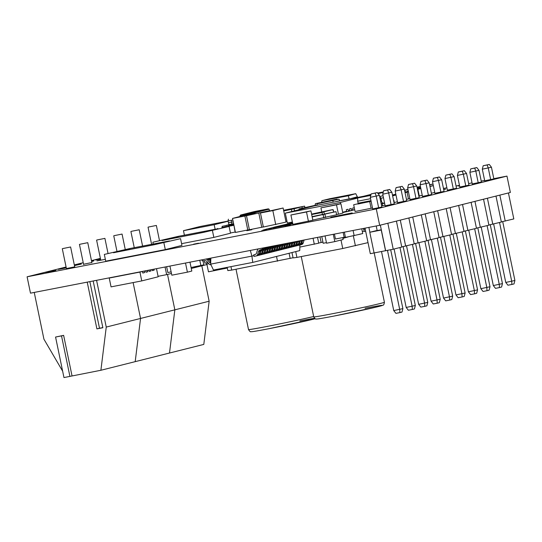 <?xml version="1.0" encoding="UTF-8"?>
<svg xmlns="http://www.w3.org/2000/svg" width="542" height="542" viewBox="0 0 542 542"><rect width="100%" height="100%" fill="white"/><g stroke="black" fill="none" stroke-linecap="round" stroke-linejoin="round"><path stroke-width="0.81" d="M131.388 231.332L139.213 229.761L131.388 231.332M148.535 227.023L156.36 225.452L148.535 227.023M69.918 376.405L61.524 335.884L55.569 337.043L63.963 377.564L100.893 370.267L203.799 344.414L209.151 301.223L201.82 265.817M100.893 370.267L106.252 327.07L140.554 318.452L135.195 361.649L140.554 318.452L174.849 309.834L169.497 353.032L174.849 309.834L167.519 274.435L174.849 309.834L209.151 301.223M62.784 248.568L70.609 246.989L62.784 248.568M79.938 244.259L87.757 242.68L79.938 244.259M140.554 318.452L133.122 282.585L140.554 318.452M89.85 281.623L99.498 328.235L96.903 328.886L87.221 282.131L34.248 292.429L43.929 339.184L62.635 371.168M106.252 327.07L96.571 280.316L93.177 280.973L102.858 327.734L96.903 328.886M72.025 375.877L63.631 335.356L55.569 337.043M99.498 328.235L102.831 327.592M61.524 335.884L63.631 335.356M97.086 239.95L104.911 238.378L97.086 239.95M114.233 235.641L122.058 234.069L114.233 235.641M505.232 221.082L499.853 195.106L508.43 192.952L513.809 218.927L501.33 221.895M492.786 224.212L487.407 198.237L495.984 196.082L501.364 222.057L488.884 225.025M480.341 227.335L474.961 201.36L483.539 199.205L488.918 225.181L476.438 228.148M467.895 230.465L462.516 204.49L471.093 202.335L476.472 228.311L463.993 231.278M455.449 233.588L450.07 207.613L458.647 205.459L464.027 231.434L451.547 234.401M443.004 236.718L437.624 210.743L446.202 208.589L451.581 234.564L439.101 237.532M430.558 239.842L425.179 213.873L433.749 211.719L439.128 237.687L426.649 240.655M418.112 242.972L412.733 216.996L421.303 214.842L426.683 240.817L414.203 243.785M405.667 246.102L400.287 220.127L408.858 217.972L414.237 243.947L401.757 246.908M393.221 249.225L387.842 223.25L396.412 221.095L401.791 247.071L393.221 249.225L370.308 253.676L365.017 228.148M381.297 229.774L377.171 230.574L376.223 225.973M385.653 250.804L381.351 230.018L369.793 232.274L377.144 230.425M381.351 230.018L380.335 225.133M385.552 250.824L381.25 230.045M374.095 253.053L369.793 232.274M368.885 227.396L369.895 232.247M381.866 207.139L379.434 195.371L370.288 197.329L372.72 209.049M378.668 207.871L376.25 196.17L375.139 193.108L377.252 192.579L371.182 193.88L375.139 193.108M371.182 193.88L370.288 197.329M379.434 195.371L377.252 192.579M402.882 308.622L401.995 312.063L399.881 312.599L395.924 313.364L393.743 310.58L402.882 308.622L390.694 249.754M399.881 312.599L399.698 309.421L387.483 250.418M393.743 310.58L381.527 251.61M394.319 204.016L391.88 192.241L382.733 194.199L385.166 205.926M391.114 204.74L388.695 193.04L387.584 189.985L389.698 189.456L383.628 190.75L387.584 189.985M406.764 200.886L404.325 189.117L395.179 191.075L397.611 202.796M403.56 201.61L401.141 189.917L400.03 186.855L402.144 186.326L396.073 187.627L400.03 186.855M419.21 197.755L416.771 185.987L407.625 187.945L410.057 199.666M416.005 198.487L413.587 186.787L412.476 183.731L414.589 183.196L408.519 184.497L412.476 183.731M431.656 194.632L429.217 182.857L420.07 184.815L422.503 196.543M428.451 195.357L426.032 183.663L424.921 180.601L427.035 180.073L420.965 181.374L424.921 180.601M444.101 191.502L441.662 179.734L432.523 181.692L434.948 193.413M440.897 192.234L438.478 180.533L437.367 177.478L439.481 176.943L433.41 178.243L437.367 177.478M456.547 188.379L454.108 176.604L444.968 178.562L447.394 190.289M453.349 189.104L450.924 177.403L449.813 174.348L451.926 173.819L445.856 175.12L449.813 174.348M468.993 185.249L466.554 173.481L457.414 175.439L459.84 187.159M465.795 185.981L463.369 174.28L462.258 171.225L464.372 170.689L458.302 171.99L462.258 171.225M481.438 182.126L478.999 170.351L469.86 172.309L472.285 184.036M478.24 182.85L475.815 171.15L474.704 168.095L476.818 167.566L470.747 168.867L474.704 168.095M493.884 178.995L491.445 167.227L482.305 169.185L484.731 180.906M490.686 179.727L488.261 168.027L487.15 164.971L489.263 164.436L483.193 165.737L487.15 164.971M383.628 190.75L382.733 194.199M391.88 192.241L389.698 189.456M396.073 187.627L395.179 191.075M404.325 189.117L402.144 186.326M408.519 184.497L407.625 187.945M416.771 185.987L414.589 183.196M420.965 181.374L420.07 184.815M429.217 182.857L427.035 180.073M433.41 178.243L432.523 181.692M441.662 179.734L439.481 176.943M445.856 175.12L444.968 178.562M454.108 176.604L451.926 173.819M458.302 171.99L457.414 175.439M466.554 173.481L464.372 170.689M470.747 168.867L469.86 172.309M478.999 170.351L476.818 167.566M483.193 165.737L482.305 169.185M491.445 167.227L489.263 164.436M415.328 305.492L414.44 308.94L412.327 309.468L408.37 310.241L406.188 307.45L415.328 305.492L403.14 246.624M412.327 309.468L412.144 306.291L399.976 247.525M406.188 307.45L394.088 249.008M427.78 302.368L426.886 305.81L424.772 306.345L420.816 307.111L418.634 304.326L427.78 302.368L415.585 243.5M424.772 306.345L424.589 303.168L412.421 244.401M418.634 304.326L406.534 245.878M440.226 299.238L439.332 302.687L437.218 303.215L433.261 303.987L431.08 301.196L440.226 299.238L428.031 240.37M437.218 303.215L437.035 300.038L424.867 241.271M431.08 301.196L418.98 242.755M452.672 296.108L451.777 299.557L449.664 300.092L445.707 300.857L443.525 298.066L452.672 296.108L440.477 237.24M449.664 300.092L449.487 296.914L437.313 238.148M443.525 298.066L431.425 239.625M465.117 292.985L464.223 296.433L462.109 296.962L458.153 297.727L455.971 294.943L465.117 292.985L452.922 234.117M462.109 296.962L461.933 293.784L449.758 235.018M455.971 294.943L443.871 236.502M477.563 289.855L476.669 293.303L474.555 293.832L470.598 294.604L468.417 291.813L477.563 289.855L465.368 230.987M474.555 293.832L474.379 290.661L462.204 231.895M468.417 291.813L456.317 233.372M490.009 286.732L489.114 290.18L487.001 290.708L483.044 291.474L480.862 288.69L490.009 286.732L477.814 227.864M487.001 290.708L486.824 287.531L474.65 228.765M480.862 288.69L468.762 230.248M502.454 283.601L501.567 287.05L499.446 287.578L495.49 288.351L493.315 285.559L502.454 283.601L490.266 224.734M499.446 287.578L499.27 284.401L487.102 225.641M493.315 285.559L481.208 227.118M514.9 280.478L514.012 283.92L511.892 284.455L507.942 285.221L505.761 282.436L514.9 280.478L502.712 221.61M511.892 284.455L511.716 281.278L499.548 222.511M505.761 282.436L493.654 223.995M283.73 210.953L294.082 208.792L294.502 210.831L294.096 208.765L301.935 206.8A90.209 2.046 168.3 0 1 291.508 208.846A90.209 2.046 168.3 0 1 283.608 210.364M381.846 207.037L372.693 208.914M394.291 203.907L385.138 205.791M481.418 182.024L472.258 183.901M468.972 185.147L459.812 187.031M406.737 200.784L397.584 202.661M431.635 194.531L422.475 196.407M444.081 191.401L434.921 193.284M443.674 189.456L445.7 189.111L443.702 189.592M493.864 178.894L484.704 180.777M299.794 223.521L294.828 224.517L299.794 223.521M91.869 262.531L83.556 264.259M74.721 266.84L66.409 268.561M105.344 259.333L96.977 260.878L100.704 259.95M266.569 229.815L261.603 230.811L266.569 229.815M251.8 229.706L246.834 230.709L251.8 229.706M290.383 225.025L285.417 226.021L290.383 225.025M100.534 259.117L95.69 259.991L100.487 258.88M456.527 188.277L447.367 190.154M419.183 197.654L410.03 199.537M91.612 261.285L93.807 260.932L91.652 261.481M74.417 265.377L81.361 264.062L74.464 265.607M66.26 267.843L58.353 269.374L66.212 267.64M55.84 270.505L45.907 272.504L55.84 270.505M198.528 243.202L193.562 244.198L198.528 243.202M352.192 212.911L330.83 217.207L352.192 212.911M493.816 178.664L506.973 176.103L510.368 192.471L379.678 225.303L30.488 293.161L27.1 276.799L66.083 267.003M246.488 215.709L269.15 210.723L246.488 215.709L249.395 229.74L263.344 226.935M240.357 216.461L232.518 218.426L235.424 232.45L249.374 229.652M283.581 222.647L286.02 222.03L283.12 208.006L260.458 212.999L263.358 227.023L283.581 222.647M393.648 200.777L394.109 200.77L394.068 202.83M384.854 204.442L384.901 205.133L382.462 205.743L382.334 203.724L381.168 203.738M381.588 205.777L382.462 205.743M235.336 232.023L230.452 232.985M409.847 198.65L406.453 199.388M417.936 189.51L417.523 189.612L417.936 189.51L419.332 196.265L418.919 196.367M397.394 201.773L394.224 202.572M372.503 208.026L355.078 211.495L353.675 204.74L362.456 202.769L353.675 204.74M422.259 195.377L419.271 195.96M434.738 192.396L431.364 193.243M290.912 215.005L310.905 210.872L312.842 220.221L292.849 224.361L290.912 215.005L303.744 212.518M333.757 205.371L336.501 204.835L338.438 214.192L342.849 213.081L340.911 203.731L320.925 207.864L321.724 211.739M338.438 214.192L336.596 214.544M180.561 238.663L154.734 244.625L180.561 238.663L181.956 245.411L165.296 249.598L105.724 261.176L104.328 254.422L130.155 248.46L104.328 254.422M229.103 226.468L203.277 232.43L229.103 226.468L230.499 233.223L213.839 237.403L181.597 243.67M290.417 224.3L292.727 223.751L290.363 224.3M290.742 224.212L292.727 223.778M292.741 223.826L292.179 223.914M279.726 226.346L274.516 227.369M284.191 225.33L279.652 226.414M292.653 223.412L290.681 223.9L292.687 223.555M292.524 222.776L273.588 227.301L292.578 223.033M276.081 226.956L268.554 228.568L276.427 226.854M292.165 223.785L287.626 224.862M287.741 224.788L282.531 225.811M287.599 224.971L286.305 225.228L287.599 224.971M285.241 225.431L285.634 225.35L285.248 225.445M284.957 225.445L283.168 225.824L284.963 225.458M283.541 225.75L283.168 225.845M283.283 225.75L281.969 226.082L283.29 225.763M280.336 226.366L281.962 226.055L280.336 226.366M276.244 227.145L274.733 227.505L276.244 227.145M281.786 226.292L283.073 226.082M278.541 227.01L281.515 226.299M271.928 228.27L268.534 228.954L271.935 228.27M268.9 228.846L270.566 228.467M269.679 228.67L270.18 228.649L269.686 228.69M268.066 228.914L268.48 228.859M268.798 228.751L269.401 228.629M264.211 229.788L267.125 229.097L264.679 229.578M506.973 176.103L376.29 208.941L27.1 276.799M443.464 188.447L446.872 187.783M456.052 186.001L459.46 185.337M468.64 183.555L472.048 182.891M481.228 181.109L484.636 180.445M74.322 264.93L83.231 262.694M91.476 260.621L100.385 258.385M459.569 185.852L458.241 186.069L459.541 185.723M273.791 227.85L277.714 226.99C279.171 226.719 279.313 226.719 278.134 227.01L274.211 227.87C272.748 228.141 272.606 228.135 273.791 227.85C272.606 228.135 272.748 228.141 274.211 227.87C272.755 228.162 272.612 228.155 273.798 227.87L273.791 227.85M277.504 227.051L277.714 226.99C279.171 226.719 279.313 226.719 278.134 227.01M287.219 225.215L288.588 224.971M283.432 226.055L285.261 225.635M286.345 225.506L287.836 225.099M267.816 228.819L266.298 229.124L267.816 228.819M270.458 228.304L268.94 228.609L270.458 228.304M273.107 227.789L271.583 228.094L273.107 227.796M274.245 227.565L274.638 227.491L274.245 227.565M280.397 226.312L279.083 226.637L280.404 226.326M289.435 224.571L291.603 224.151L289.435 224.571M292.741 223.927L290.891 224.347L292.768 223.954M285.878 221.326L286.955 221.116M312.809 220.052L336.636 214.761L335.993 211.644L333.791 212.037M351.209 208.46L349.495 208.887L349.929 210.967L351.643 210.533L351.209 208.46L349.488 208.894L349.814 210.452L348.35 210.818M349.929 210.967L348.438 211.258M354.719 209.761L351.629 210.459M348.025 209.259L346.304 209.693L348.018 209.259L348.459 211.339L342.74 212.545M291.677 222.173L292.429 222.322M379.678 225.303L376.29 208.941M263.629 229.943L263.012 230.011M264.679 229.598L265.804 229.341M265.966 229.469L268.073 228.934M272.45 228.08L273.71 227.85M277.721 227.01C279.177 226.739 279.32 226.746 278.141 227.03M273.798 227.87L276.21 227.315M273.9 227.911L274.591 227.775M278.039 226.99L277.267 227.173M275.722 227.565L277.274 227.193M278.547 227.03L279.042 226.861M283.737 225.838L284.726 225.648M279.814 226.698L282.287 226.204L280.133 226.698M281.501 226.434L282.287 226.204M284.469 225.851L287.402 225.228L284.462 225.831M281.515 226.122L281.962 226.075M284.245 225.445L285.871 225.099M276.088 226.983L268.94 228.494M272.037 227.775L274.543 227.281M292.66 223.433L291.081 223.826M286.345 224.334L290.41 223.595M292.815 223.202L286.284 224.537M292.524 222.796L273.974 227.227M276.23 227.003L277.856 226.658M171.123 271.813L167.844 272.558L166.631 266.705M191.075 267.504L203.826 264.855L202.979 260.756M200.886 265.594L199.781 260.262M194.016 266.935L195.913 266.454M204.402 260.709L204.903 263.148L207.83 262.579M212.444 230.648L213.839 237.403M152.864 242.227L178.691 236.265L152.864 242.227L153.25 244.076M218.033 228.724L178.691 236.265M178.711 236.366L162.051 240.553L203.277 232.43M163.901 242.843L165.296 249.598M169.497 240.919L130.155 248.46M130.175 248.561L113.515 252.748L154.734 244.625M322.93 242.111L318.696 243.04M321.155 242.559L319.983 236.901M185.513 263.033L187.403 272.165L184.653 272.701L171.821 275.194L169.931 266.061M187.403 272.165L191.814 271.054L189.971 262.165M336.501 204.835L340.911 203.731M323.676 207.329L320.925 207.864M333.75 205.377L323.669 207.335M310.905 210.872L306.494 211.976L308.432 221.332M303.744 212.511L306.494 211.976M333.296 234.313L334.807 241.61L326.562 243.216L325.051 235.919M334.807 241.61L336.277 241.244M341.67 239.889L343.14 239.517L342.74 237.586M336.284 241.237L341.67 239.882M326.44 242.633L323.174 243.27L321.779 236.549M299.177 209.659L299.028 208.941L314.143 205.614M299.028 208.941L315.051 205.35M314.136 205.614L315.105 205.675M293.053 257.748L231.678 270.092L230.967 266.637M290.166 258.473L289.089 253.277M277.504 261.183L276.522 256.434M231.678 270.092L227.843 270.587L227.173 267.375M299.909 244.964L299.74 250.6L252.755 262.403L213.453 270.038L210.669 264.123L251.915 256.109L252.755 262.403M210.784 260.336L209.944 259.34A2.656 2.331 -104.1 0 0 208.69 258.527M210.323 258.209A2.656 2.331 75.9 0 1 210.845 258.466M210.702 263.005A2.656 2.331 75.9 0 1 209.375 262.172L207.498 259.957A2.656 2.331 -104.1 0 0 205.852 259.083M207.572 258.744A2.656 2.331 75.9 0 1 208.968 259.591L210.743 261.684M202.078 259.814L202.159 260.783L205.1 260.682A2.656 2.331 75.9 0 1 206.969 261.562L208.934 263.879A2.656 2.331 -104.1 0 0 210.967 264.753M280.966 244.74A2.656 2.331 -104.1 0 0 279.591 246.251L278.121 246.624A2.656 2.331 75.9 0 1 279.496 245.106L282.463 244.191M275.011 251.197L275.539 251.095A2.656 2.331 -104.1 0 0 277.233 249.496L278.703 249.124L279.591 246.251M278.703 249.124A2.656 2.331 75.9 0 1 277.009 250.729M278.121 246.624L277.233 249.496M281.481 244.381L279.496 245.106M278.52 245.357A2.656 2.331 -104.1 0 0 277.145 246.867L275.675 247.24A2.656 2.331 75.9 0 1 277.05 245.722L280.824 244.51M272.565 251.813L273.093 251.712A2.656 2.331 -104.1 0 0 274.78 250.113L276.251 249.74L277.145 246.867M276.251 249.74A2.656 2.331 75.9 0 1 274.564 251.339M275.675 247.24L274.78 250.113M279.923 244.686L277.05 245.722M276.068 245.973A2.656 2.331 -104.1 0 0 274.692 247.484L273.222 247.85A2.656 2.331 75.9 0 1 274.598 246.339L278.798 244.903M270.112 252.43L270.641 252.328A2.656 2.331 -104.1 0 0 272.335 250.722L273.805 250.357L274.692 247.484M273.805 250.357A2.656 2.331 75.9 0 1 272.111 251.955M273.222 247.85L272.335 250.722M277.301 245.194L274.598 246.339M273.622 246.583A2.656 2.331 -104.1 0 0 272.24 248.1L270.77 248.466A2.656 2.331 75.9 0 1 272.152 246.956L276.305 245.391M267.66 253.046L268.188 252.945A2.656 2.331 -104.1 0 0 269.882 251.339L271.352 250.973L272.24 248.1M271.352 250.973A2.656 2.331 75.9 0 1 269.659 252.572M270.77 248.466L269.882 251.339M274.808 245.682L272.152 246.956M271.169 247.199A2.656 2.331 -104.1 0 0 269.794 248.717L268.324 249.083A2.656 2.331 75.9 0 1 269.699 247.572L273.92 246.197L273.812 245.872M265.214 253.663L265.743 253.554A2.656 2.331 -104.1 0 0 267.43 251.955L268.9 251.59L269.794 248.717M268.9 251.59A2.656 2.331 75.9 0 1 267.213 253.189M268.324 249.083L267.43 251.955M272.314 246.163L272.45 246.563L269.699 247.572M268.717 247.816A2.656 2.331 -104.1 0 0 267.341 249.327L265.871 249.699A2.656 2.331 75.9 0 1 267.247 248.189L271.467 246.813L271.318 246.359M262.762 254.273L263.29 254.171A2.656 2.331 -104.1 0 0 264.984 252.572L266.454 252.199L267.341 249.327M266.454 252.199A2.656 2.331 75.9 0 1 264.76 253.805M265.871 249.699L264.984 252.572M269.821 246.651L269.997 247.179L267.247 248.189M266.271 248.432A2.656 2.331 -104.1 0 0 264.889 249.943L263.426 250.316A2.656 2.331 75.9 0 1 264.801 248.798L269.022 247.423L268.818 246.84M260.316 254.889L260.844 254.787A2.656 2.331 -104.1 0 0 262.531 253.189L264.001 252.816L264.889 249.943M264.001 252.816A2.656 2.331 75.9 0 1 262.314 254.422M263.426 250.316L262.531 253.189M267.328 247.132L267.552 247.796L264.801 248.798M263.818 249.049A2.656 2.331 -104.1 0 0 262.443 250.56L260.973 250.932A2.656 2.331 75.9 0 1 262.348 249.415L266.569 248.04L266.325 247.328M257.863 255.506L258.392 255.404A2.656 2.331 -104.1 0 0 260.079 253.805L261.549 253.432L262.443 250.56M261.549 253.432A2.656 2.331 75.9 0 1 259.862 255.031M260.973 250.932L260.079 253.805M264.828 247.619L265.099 248.412L262.348 249.415M261.366 249.666A2.656 2.331 -104.1 0 0 259.991 251.176L258.52 251.549A2.656 2.331 75.9 0 1 259.896 250.031L264.117 248.656L263.832 247.816M258.561 248.839A2.656 2.331 -104.1 0 0 257.396 250.262L256.549 253.006A2.656 2.331 75.9 0 1 254.855 254.611L253.717 254.828L254.035 256.386L255.939 256.02A2.656 2.331 -104.1 0 0 257.633 254.422L259.103 254.049L259.991 251.176M259.103 254.049A2.656 2.331 75.9 0 1 257.409 255.648M255.404 254.422L253.717 254.828M258.52 251.549L257.633 254.422M262.335 248.1L262.646 249.029L259.896 250.031M283.419 244.124A2.656 2.331 -104.1 0 0 282.043 245.634L280.573 246.007A2.656 2.331 75.9 0 1 281.948 244.489L284.096 243.873M277.463 250.58L277.992 250.479A2.656 2.331 -104.1 0 0 279.686 248.88L281.149 248.507L282.043 245.634M281.149 248.507A2.656 2.331 75.9 0 1 279.462 250.113M280.573 246.007L279.686 248.88M283.114 244.063L281.948 244.489M285.756 243.554A2.656 2.331 -104.1 0 0 284.496 245.025L283.026 245.391L282.131 248.263L283.601 247.897L284.496 245.025M283.601 247.897A2.656 2.331 75.9 0 1 281.915 249.496M282.023 249.469L280.553 249.842A2.656 2.331 -104.1 0 1 280.444 249.862L279.916 249.964M280.553 249.842A2.656 2.331 -104.1 0 0 282.131 248.263M283.026 245.391A2.656 2.331 75.9 0 1 284.401 243.88L285.471 243.609M284.753 243.744L284.401 243.88M287.829 243.148A2.656 2.331 -104.1 0 0 286.942 244.408L285.471 244.774L284.584 247.647L286.054 247.281L286.942 244.408M286.054 247.281A2.656 2.331 75.9 0 1 284.36 248.88M284.469 248.853L282.999 249.225A2.656 2.331 -104.1 0 1 282.89 249.245L282.362 249.354M282.999 249.225A2.656 2.331 -104.1 0 0 284.584 247.647M285.471 244.774A2.656 2.331 75.9 0 1 286.555 243.399M290.058 242.714A2.656 2.331 -104.1 0 0 289.394 243.792L287.924 244.157L287.03 247.03L288.5 246.664L289.394 243.792M288.5 246.664A2.656 2.331 75.9 0 1 286.813 248.263M286.921 248.243L285.451 248.609A2.656 2.331 -104.1 0 1 285.343 248.636L284.814 248.737M285.451 248.609A2.656 2.331 -104.1 0 0 287.03 247.03M287.924 244.157A2.656 2.331 75.9 0 1 288.71 242.979M292.341 242.274A2.656 2.331 -104.1 0 0 291.84 243.175L290.37 243.541L289.482 246.414L290.952 246.048L291.84 243.175M290.952 246.048A2.656 2.331 75.9 0 1 289.259 247.647M289.367 247.626L287.897 247.992A2.656 2.331 -104.1 0 1 287.788 248.019L287.267 248.121M287.897 247.992A2.656 2.331 -104.1 0 0 289.482 246.414M290.37 243.541A2.656 2.331 75.9 0 1 290.966 242.538M294.658 241.82A2.656 2.331 -104.1 0 0 294.292 242.559L292.822 242.931L291.935 245.804L293.405 245.431L294.292 242.559M293.405 245.431A2.656 2.331 75.9 0 1 291.711 247.03M291.82 247.01L290.349 247.376A2.656 2.331 -104.1 0 1 290.241 247.403L289.713 247.504M290.349 247.376A2.656 2.331 -104.1 0 0 291.935 245.804M292.822 242.931A2.656 2.331 75.9 0 1 293.263 242.091M297.002 241.366A2.656 2.331 -104.1 0 0 296.745 241.942L295.275 242.315L294.381 245.187L295.851 244.815L296.745 241.942M295.851 244.815A2.656 2.331 75.9 0 1 294.164 246.42M294.272 246.393L292.802 246.766A2.656 2.331 -104.1 0 1 292.694 246.786L292.165 246.888M292.802 246.766A2.656 2.331 -104.1 0 0 294.381 245.187M295.275 242.315A2.656 2.331 75.9 0 1 295.593 241.644M299.367 240.905A2.656 2.331 -104.1 0 0 299.191 241.325L297.721 241.698L296.833 244.571L298.303 244.198L299.191 241.325M298.303 244.198A2.656 2.331 75.9 0 1 296.61 245.804M296.718 245.777L295.248 246.149A2.656 2.331 -104.1 0 1 295.139 246.17L294.611 246.271M295.248 246.149A2.656 2.331 -104.1 0 0 296.833 244.571M297.721 241.698A2.656 2.331 75.9 0 1 297.944 241.183M301.738 240.445A2.656 2.331 -104.1 0 0 301.643 240.716L300.173 241.082L299.286 243.954L300.756 243.588L301.643 240.716M300.756 243.588A2.656 2.331 75.9 0 1 299.062 245.187M299.17 245.16L297.7 245.533A2.656 2.331 -104.1 0 1 297.592 245.553L297.063 245.662M297.7 245.533A2.656 2.331 -104.1 0 0 299.286 243.954M300.173 241.082A2.656 2.331 75.9 0 1 300.315 240.723M304.13 239.984A2.656 2.331 -104.1 0 0 304.096 240.099L302.626 240.465L301.731 243.338L303.202 242.972L304.096 240.099M303.202 242.972A2.656 2.331 75.9 0 1 301.515 244.571M301.623 244.544L300.153 244.916A2.656 2.331 -104.1 0 1 300.044 244.943L299.516 245.045M300.153 244.916A2.656 2.331 -104.1 0 0 301.731 243.338M277.348 245.33L278.818 244.964M274.902 245.946L276.366 245.58M272.45 246.563L273.92 246.197M269.997 247.179L271.467 246.813M267.552 247.796L269.022 247.423M265.099 248.412L266.569 248.04M262.646 249.029L264.117 248.656M250.316 250.438L251.915 256.109L253.995 255.587M210.669 264.123L210.852 258.107M420.755 188.121L417.381 188.948M417.34 188.745L420.741 188.027M420.782 188.223L417.794 188.867M417.814 188.968L420.816 188.386M433.336 185.642L429.969 186.489M429.921 186.265L433.329 185.581M408.275 191.069L407.442 191.231L408.268 191.028M407.442 191.231L407.53 191.638M420.863 188.623L419.359 188.914L420.843 188.541M417.476 189.388L419.359 188.914M420.829 188.474L417.421 189.138M368.35 201.732L357.801 203.941M371.107 201.272L369.719 201.624L371.114 208.379M369.719 201.624L365.593 202.423L371.067 201.096M357.822 204.043L365.593 202.423M334.434 234.09L335.451 239.002L344.156 237.308L343.14 232.403M344.156 237.308L345.376 237.003M395.999 195.018L392.632 195.865M392.584 195.642L395.992 194.978M404.928 192.037L406.019 191.827L404.942 192.098M405.003 192.396L407.252 191.956M408.356 191.475L406.019 191.827M406.039 191.929L404.962 192.2M395.972 194.89L394.217 195.235L395.951 194.795M395.945 194.741L392.53 195.405M395.863 194.375L392.462 195.079M392.449 194.998L395.823 194.158M395.89 194.476L395.138 194.558M408.444 191.895L407.056 192.241L408.451 198.995M407.056 192.241L405.05 192.634M395.159 194.659L395.897 194.517M405.687 192.349L405.023 192.478M405.03 192.518L408.411 191.712M363.892 229.415L364.312 231.448L365.647 231.19M226.468 226.468L221.813 227.64M217.688 228.439L217.755 228.778M233.941 225.269L235.126 232.078M233.724 225.323L229.605 226.122L233.893 225.045M221.834 227.742L229.605 226.122M232.355 225.431L226.488 226.576M364.231 231.061L362.32 231.542M363.499 231.244L364.238 231.102M417.15 187.817L420.517 186.97M420.565 187.173L417.15 187.837M419.528 187.22L417.123 187.688M407.977 189.619L404.854 190.228L405.22 191.983M404.854 190.228L407.936 189.449M433.011 184.063L429.643 184.91M429.596 184.693L433.004 184.029M417.015 187.173L420.416 186.475M420.457 186.651L417.089 187.498L420.49 186.834M417.089 187.498L420.429 186.55M233.622 223.744L228.46 224.747L233.595 223.629M233.643 223.853L228.46 224.747M233.683 224.042L222.091 226.353L222.281 227.288M222.091 226.353L232.999 224.103M228.48 224.855L226.217 225.425M230.797 224.659L230.933 225.309M358.614 234.49L362.74 233.561L361.751 228.785M344.373 232.159L345.457 237.41L360.532 234.117M354.163 235.716L353.079 230.472M233.846 224.815L228.649 225.885L233.805 224.618M233.866 224.916L232.769 225.086M232.796 225.187L233.88 224.977M153.942 269.171L154.152 270.173L152.343 270.634L152.112 269.523M150.723 269.794L150.967 270.98L149.152 271.434L148.887 270.153M147.499 270.417L147.783 271.779L145.967 272.233L145.669 270.776M144.28 271.047L144.599 272.579L142.783 273.032L142.458 271.44L139.931 272.077L141.76 280.905L111.056 286.874L109.227 278.046L139.931 272.077M156.496 268.669L158.176 276.786L141.76 280.905M109.227 278.046L116.625 276.42M130.114 273.798L142.458 271.44M124.619 274.869L130.127 273.839M123.806 275.024L124.626 274.909M144.186 271.061L144.599 272.579M144.504 272.592L142.783 273.026M147.41 270.438L147.783 271.779M147.688 271.793L145.967 272.226M150.629 269.814L150.967 270.98M150.879 270.993L149.152 271.427M153.853 269.184L154.152 270.173M154.064 270.194L152.336 270.627M171.462 273.446L166.651 274.652L165.066 267.003M166.651 274.652L158.081 276.318M206.36 262.87L206.719 264.591L191.279 268.466M208.785 263.703L206.617 264.123M304.895 207.471L304.618 206.143L301.941 206.814L302.212 208.142M283.69 210.77A90.209 2.046 168.3 0 1 294.096 208.765A90.209 2.046 -11.7 0 0 283.696 210.791M304.618 206.143L283.588 210.282M291.386 209.469L291.813 211.509M342.903 238.378L348.289 236.861M317.524 237.382L318.723 243.175L299.841 247.091M314.313 244.279L313.059 238.25M312.158 216.935L335.993 211.644M323.859 217.904L323.208 214.788M325.613 217.525L324.97 214.408M353.113 210.167L352.673 208.087L354.285 207.688L352.673 208.087L352.998 209.652L351.534 210.018M363.547 196.265L314.706 205.757L285.302 213.142L340.295 202.457L357.659 198.094M340.295 202.457L340.572 203.799M346.745 211.766L346.311 209.686L346.623 211.251L342.68 212.24M285.302 213.142L287.348 223.013L292.368 222.037M254.3 212.058L254.415 211.556L254.3 212.058L254.415 211.556L268.29 208.86L269.069 209.185L269.577 210.702M254.97 213.473L254.801 212.776L240.031 215.641L240.106 216.522M269.069 209.185L254.801 212.776L254.489 212.328L240.601 215.025L254.401 211.556L240.634 215.018L240.031 215.641M380.924 198.318L383.458 197.681M383.045 195.703L379.678 196.55M370.572 198.697L357.706 201.197L358.12 203.175L370.985 200.675M358.12 203.175L358.255 203.589M370.782 195.418L357.652 197.972L357.706 201.197M357.944 197.674L371.053 194.382L357.652 197.972L370.85 195.161M394.109 200.77L393.668 200.879M379.766 196.97A2.019 1.775 75.9 0 1 380.979 198.507L381.588 201.461A2.019 1.775 -104.1 0 0 383.458 203.128L384.583 203.114M384.59 203.162L382.334 203.724M346.474 199.585L339.983 200.845M345.152 199.842A2.019 0.962 79 0 1 345.444 199.646L349.156 198.867L348.337 195.791L355.742 193.677L357.374 196.8L349.197 199.056M357.374 196.8L357.503 197.437M321.657 202.112L321.941 200.675L348.337 195.791L355.742 193.677L329.502 198.778L321.941 200.675L348.181 195.574M329.441 199.016L321.928 200.682M340.593 200.723A2.019 0.962 -101 0 1 340.884 200.533L341.873 200.283M228.08 221.075L199.89 226.556L183.474 230.682L184.422 235.255M183.474 230.682L214.178 224.713L215.127 229.293M214.178 224.713L228.107 221.211M338.913 199.219L317.205 203.785L338.913 199.219L339.936 200.628L338.384 201.062A1.877 1.653 75.9 0 1 338.906 201.055M335.932 201.631L337.612 201.211M333.276 202.146L332.788 200.757M317.205 203.785L316.86 205.337M316.935 205.012L315.044 205.377L315.424 203.67L337.131 199.104L315.424 203.67M337.422 199.503L337.131 199.104M363.425 228.46L363.628 229.462L365.227 229.151M233.236 221.868L231.495 222.206A1.877 0.894 -101 0 1 231.983 220.147L228.04 220.892L228.419 222.728L231.481 222.132M240.099 216.434L233.25 218.243M231.495 222.206L231.861 223.968M232.396 220.045L232.836 219.957M229.015 224.612L228.419 222.728M228.04 220.892L228.419 219.178M280.675 208.629L272.829 210.594L275.736 224.618M280.668 208.623L283.12 208.006M260.458 212.999L272.829 210.594M240.363 216.454L255.18 213.433L244.896 216.021L247.796 230.045M232.518 218.426L244.896 216.021M258.859 213.304L261.766 227.335M227.308 268.026L208.467 271.82L206.868 264.076M224.964 268.615L224.801 267.836M368.018 242.626L342.747 248.507L296.921 257.409L295.722 251.61M355.403 245.79L353.35 235.878M342.747 248.507L340.999 240.052M296.921 257.409L293.08 257.904L291.975 252.552M313.743 316.874A36.084 0.82 -11.7 0 0 332.422 313.737A36.084 0.82 -11.7 0 0 384.413 302.233C384.075 304.326 383.628 305.288 383.086 305.132L377.205 306.86L334.15 316.033C317.395 319.231 317.117 319.062 316.122 319.001C315.681 319.36 314.895 318.649 313.743 316.874L301.257 256.569M236.014 269.245L248.507 329.55A36.084 0.82 -11.7 0 0 267.179 326.42A36.084 0.82 -11.7 0 0 313.669 316.508M299.814 320.952A33.435 0.759 168.3 0 1 314.543 318.289M248.507 329.55C249.652 331.331 250.445 332.043 250.878 331.684C251.874 331.745 252.152 331.914 268.913 328.716L315.18 318.723A33.435 0.759 168.3 0 1 268.94 328.709M210.824 259.123L209.944 259.34M208.968 259.591L207.498 259.957M209.375 262.172L210.743 261.833M312.097 216.624L333.919 212.071L312.151 216.888M322.483 214.883L322.124 212.511L311.664 214.544M324.597 214.429L323.879 212.139L322.192 212.227L332.795 209.612L311.575 214.097L332.368 209.666L323.601 211.922M333.791 212.118L332.795 209.612M311.609 214.28L322.192 212.227M254.489 212.328L268.27 208.866L254.415 211.556M377.937 193.453L383.275 192.112M383.316 191.943L377.618 193.047L383.316 191.943M383.79 203.128L384.542 202.938M383.208 192.383L378.099 193.663M380.979 198.507L380.125 198.724M381.588 201.461L380.735 201.671M383.458 203.128L381.161 203.704M345.444 199.646L340.884 200.533M336.711 201.482L338.384 201.062M231.983 220.147L232.843 219.977M365.057 308.276A33.435 0.759 168.3 0 1 378.492 306.542A33.435 0.759 168.3 0 1 334.184 316.027M130.893 231.481L134.267 247.762M148.047 227.173L151.611 244.395M156.36 225.452L159.49 240.567M139.213 229.761L142.6 246.143M62.296 248.717L66.47 268.873M79.444 244.408L83.617 264.564M87.757 242.68L91.93 262.843M70.609 246.989L74.782 267.145M96.598 240.099L100.771 260.255M113.745 235.79L116.95 251.251M122.058 234.069L125.236 249.415M104.911 238.378L108.041 253.493M277.118 250.702L275.648 251.068M274.672 251.319L273.202 251.684M272.219 251.935L270.749 252.301M269.767 252.552L268.297 252.918M267.321 253.161L265.851 253.534M264.869 253.778L263.398 254.151M262.423 254.394L260.953 254.767M259.97 255.011L258.5 255.377M257.518 255.628L256.048 255.993M279.57 250.086L278.1 250.458M333.662 211.861L333.228 209.781M355.748 193.677L329.495 198.778M374.224 253.026L384.413 302.233"/></g></svg>
